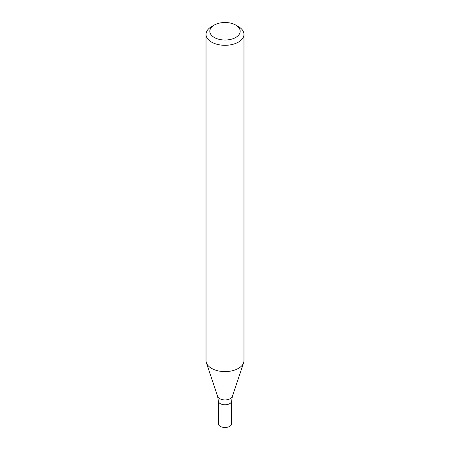 <?xml version="1.0" encoding="UTF-8"?>
<svg xmlns="http://www.w3.org/2000/svg" width="450" height="450" viewBox="0 0 450 450"><rect width="100%" height="100%" fill="white"/><g stroke="black" fill="none" stroke-linecap="round" stroke-linejoin="round"><path stroke-width="0.67" d="M235.732 25.065L238.416 26.617A18.973 10.952 180 0 1 243.973 34.358A18.973 10.952 180 0 1 238.416 42.103A18.973 10.952 180 0 1 217.738 44.477A18.973 10.952 180 0 1 206.027 34.358A18.973 10.952 180 0 1 211.584 26.617L214.268 25.065A15.176 8.764 180 0 1 235.732 25.065A15.176 8.764 180 0 1 235.732 37.457A15.176 8.764 180 0 1 214.268 37.457A15.176 8.764 180 0 1 214.268 25.065M243.973 34.358L243.973 360.652A18.973 10.952 180 0 1 243.624 362.728A18.973 10.952 180 0 1 238.416 368.398A18.973 10.952 180 0 1 219.442 371.126A18.973 10.952 180 0 1 206.376 362.728A18.973 10.952 180 0 1 206.027 360.652L206.027 34.358M232.363 396.422A7.504 4.331 -0 0 1 225 399.932A7.504 4.331 -0 0 1 217.637 396.422L218.362 400.95A6.638 3.831 -0 0 0 225 404.781A6.638 3.831 -0 0 0 231.638 400.95L231.638 423.669A6.638 3.831 -0 0 1 225 427.5A6.638 3.831 -0 0 1 218.362 423.669L218.362 400.95A6.638 3.831 -0 0 0 225 404.781A6.638 3.831 -0 0 0 231.638 400.95L232.363 396.422L243.624 362.728M217.637 396.422L206.376 362.728"/></g></svg>
